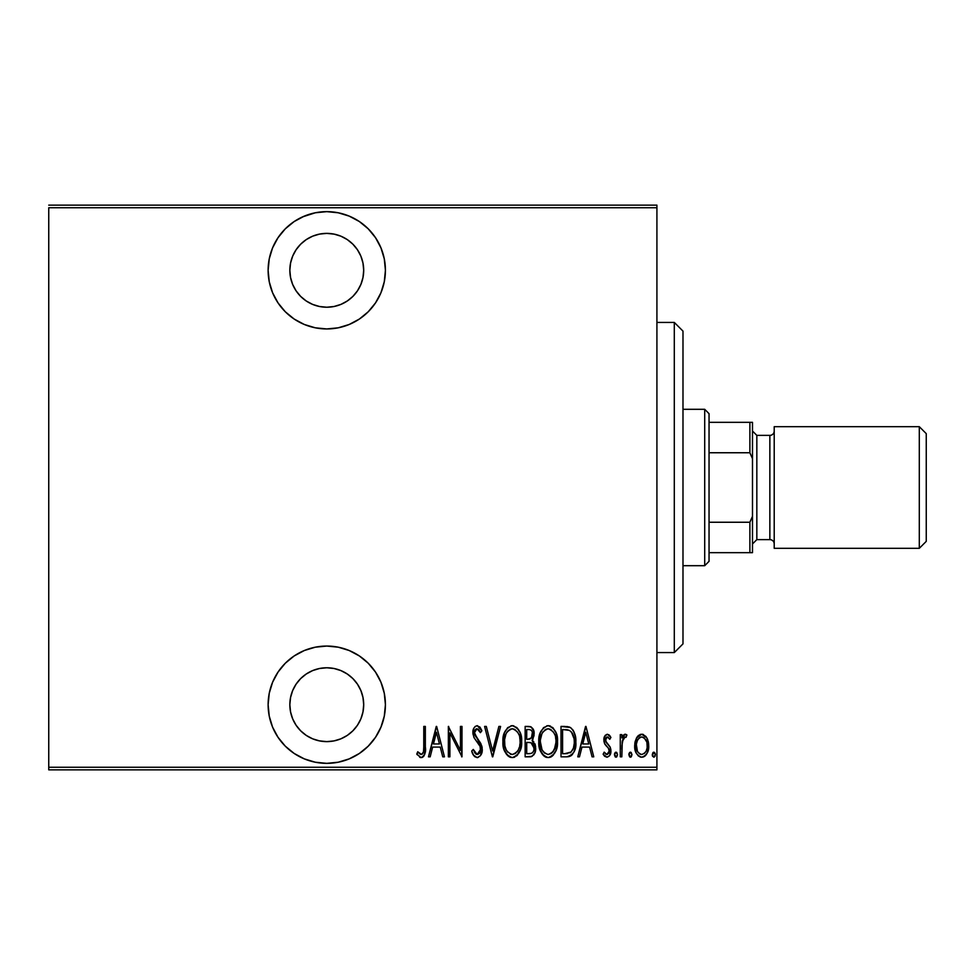 <?xml version="1.0" encoding="UTF-8"?>
<svg xmlns="http://www.w3.org/2000/svg" width="975" height="975" viewBox="0 0 975 975"><rect width="100%" height="100%" fill="white"/><g stroke="black" fill="none" stroke-linecap="round" stroke-linejoin="round"><path stroke-width="1.46" d="M326.771 211.648A58.646 58.646 0 0 1 385.418 270.294A58.646 58.646 0 0 1 326.771 328.941L338.215 327.819L349.208 324.48L359.348 319.057L368.233 311.768L375.533 302.884L380.945 292.744L384.284 281.738L385.418 270.294L384.284 258.85L380.945 247.857L375.533 237.717L368.233 228.832L359.348 221.532L349.208 216.121L338.215 212.782L326.771 211.648L315.327 212.782L304.322 216.121L294.194 221.532L285.297 228.832L278.009 237.717L272.586 247.857L269.246 258.85L268.125 270.294L269.246 281.738L272.586 292.744L278.009 302.884L285.297 311.768L294.194 319.057L304.322 324.48L315.327 327.819L326.771 328.941A58.646 58.646 0 0 1 268.125 270.294A58.646 58.646 0 0 1 326.771 211.648M326.771 646.059A58.646 58.646 0 0 1 385.418 704.706A58.646 58.646 0 0 1 326.771 763.352L338.215 762.218L349.208 758.879L359.348 753.468L368.233 746.168L375.533 737.283L380.945 727.143L384.284 716.15L385.418 704.706L384.284 693.262L380.945 682.256L375.533 672.116L368.233 663.232L359.348 655.943L349.208 650.52L338.215 647.181L326.771 646.059L315.327 647.181L304.322 650.52L294.194 655.943L285.297 663.232L278.009 672.116L272.586 682.256L269.246 693.262L268.125 704.706L269.246 716.15L272.586 727.143L278.009 737.283L285.297 746.168L294.194 753.468L304.322 758.879L315.327 762.218L326.771 763.352A58.646 58.646 0 0 1 268.125 704.706A58.646 58.646 0 0 1 326.771 646.059M319.568 740.915L312.634 738.818L306.26 735.406L300.666 730.811L296.071 725.217L292.658 718.831L290.55 711.908L289.843 704.706L290.55 697.503L292.658 690.568L296.071 684.194L300.666 678.588L306.26 674.005L312.634 670.593L319.568 668.484L326.771 667.777A36.928 36.928 0 0 1 363.699 704.706A36.928 36.928 0 0 1 326.771 741.622A36.928 36.928 0 0 1 289.843 704.706A36.928 36.928 0 0 1 326.771 667.777L333.974 668.484L340.897 670.593L347.283 674.005L352.877 678.588L357.472 684.194L360.884 690.568L362.98 697.503L363.699 704.706L362.98 711.908L360.884 718.831L357.472 725.217L352.877 730.811L347.283 735.406L340.897 738.818L333.974 740.915L326.771 741.622L319.117 740.829M333.974 234.085L340.897 236.182L347.283 239.594L352.877 244.189L357.472 249.783L360.884 256.169L362.98 263.092L363.699 270.294L362.98 277.497L360.884 284.432L357.472 290.806L352.877 296.412L347.283 300.995L340.897 304.407L333.974 306.516L326.771 307.223L319.568 306.516L312.634 304.407L306.26 300.995L300.666 296.412L296.071 290.806L292.658 284.432L290.55 277.497L289.843 270.294L290.55 263.092L292.658 256.169L296.071 249.783L300.666 244.189L306.26 239.594L312.634 236.182L319.568 234.085L326.771 233.378A36.928 36.928 0 0 1 363.699 270.294A36.928 36.928 0 0 1 326.771 307.223A36.928 36.928 0 0 1 289.843 270.294A36.928 36.928 0 0 1 326.771 233.378L334.425 234.171M656.918 767.252L48.75 767.252L48.75 207.748L656.918 207.748L656.918 767.252L656.918 205.14L48.75 205.14L656.918 205.14L656.918 207.748L48.75 207.748L48.75 767.252L656.918 767.252L656.918 769.86L656.918 767.252M636.553 737.904L635.115 741.719L634.774 747.63L636.212 752.944L638.345 755.93L641.257 757.197L644.353 756.478L646.693 753.919L648.375 749.446L648.704 744.754L647.729 739.745L645.962 736.491L642.549 734.285L640.088 734.504L636.98 737.185L634.701 745.777C634.372 751.628 636.712 755.43 641.721 757.222C646.717 755.43 649.057 751.615 648.728 745.777L646.876 737.88L641.721 734.224L636.553 737.904M621.831 756.832L620.271 756.832L621.831 756.832L622.294 741L623.33 738.209L624.719 737.003L626.011 737.344L626.901 734.979L624.085 734.614L621.831 737.88L621.831 734.614L620.271 734.614L620.271 756.832L620.271 734.614L620.271 756.832L621.831 756.832L622.16 741.731L625.085 736.954L626.011 737.344L626.901 734.979L625.353 734.224L621.831 737.88L621.831 734.614L620.271 734.614L621.831 734.614M607.388 734.224L604.61 736.405L603.927 740.927L604.951 744.327L608.9 748.8L609.229 752.091L607.51 754.394L606.023 754.26L604.195 752.152L603.123 754.211L604.634 756.271L606.974 757.222L609.546 755.723L610.911 750.799L610.07 746.911L605.572 740.976L606.45 737.295L608.168 737.222L609.814 739.294L610.911 737.38L607.388 734.224C604.841 735.138 603.683 737.076 603.903 740.049L604.512 743.474L608.9 748.8L609.351 750.921L606.925 754.492L604.195 752.152L603.123 754.211L606.974 757.222C609.789 756.222 611.106 754.089 610.911 750.799L610.277 747.362L605.914 741.951L605.463 739.94L607.34 736.954L609.814 739.294L610.911 737.38L607.388 734.224M566.609 756.832L571.265 755.552L574.104 751.603L575.737 744.461L575.274 736.003L573.178 730.372L570.814 727.801L567.596 726.619L561.015 726.424L561.015 756.832L566.609 756.832C573.495 754.955 576.566 750.019 575.835 742.012C576.274 736.186 574.458 731.36 570.387 727.521L561.015 726.424L561.015 756.832L561.015 726.424L564.659 726.424M529.973 756.832L525.147 756.832L532.143 756.307L535.019 752.444L535.275 744.863L532.106 740.427L534.02 735.686L533.861 731.311L531.156 726.923L525.147 726.424L525.147 756.832L525.147 726.424L525.147 756.832L529.973 756.832C534.032 755.674 535.933 752.797 535.677 748.203L532.106 740.427L534.117 733.956C534.385 729.58 532.533 727.07 528.56 726.424L525.147 726.424L528.56 726.424M498.883 726.424L500.589 726.424L492.789 756.832L500.589 726.424L498.883 726.424L492.594 750.969L486.306 726.424L484.599 726.424L492.399 756.832L484.599 726.424L492.399 756.832L500.589 726.424L498.883 726.424L492.594 750.969L486.306 726.424L484.599 726.424L486.306 726.424M449.902 756.832L449.902 732.92L461.992 756.832L461.992 726.424L460.432 726.424L460.432 750.397L448.354 726.424L448.354 756.832L449.902 756.832L448.354 756.832L449.902 756.832L449.902 732.92L461.992 756.832L461.992 726.424L460.432 726.424L460.432 750.397L448.354 726.424L448.354 756.832L448.671 726.424M423.784 746.655L423.516 751.749L422.285 754.102L420.335 754.236L417.714 751.762L416.764 754.102L420.761 757.587L422.65 757.222L424.552 754.772L425.344 726.424L423.784 726.424L423.784 746.655C424.43 750.08 423.589 752.688 421.249 754.492L417.714 751.762L416.764 754.102L421.127 757.612C424.856 755.479 426.258 751.932 425.344 746.96L425.344 726.424L423.784 726.424L423.759 748.861M430.17 756.832L428.464 756.832L436.264 726.424L428.464 756.832L430.17 756.832L432.656 747.082L440.249 747.082L442.747 756.832L444.454 756.832L436.654 726.424L428.464 756.832L430.17 756.832L432.656 747.082L440.249 747.082L442.747 756.832L444.454 756.832L436.654 726.424L444.454 756.832L442.747 756.832M477.165 757.612L480.443 755.649L482.259 749.385L481.065 744.096L474.533 733.651L475.02 730.141L476.385 728.861L478.286 729.215L480.419 732.664L481.869 730.787L480.2 727.521L477.214 725.644L475.142 726.473L473.801 728.301L472.96 733.931L474.203 737.929L480.066 746.35L480.517 751.043L479.42 753.358L477.202 754.492L475.093 753.224L473.265 749.422L471.742 750.969L473.533 755.162L477.165 757.612C480.76 756.295 482.467 753.553 482.259 749.385L474.472 732.615L477.019 728.764L480.419 732.664L481.869 730.787L477.214 725.644C474.106 726.765 472.68 729.129 472.912 732.737L473.911 737.368L480.066 746.35L480.699 749.336L477.202 754.492L473.265 749.422L471.742 750.969C472.339 754.406 474.143 756.612 477.165 757.612L477.494 757.599M502.929 741.756L503.99 749.227L507.768 755.723L512.314 757.612L516.86 755.662L520.601 749.117L521.637 741.609L520.175 732.859L516.787 727.521L512.168 725.644L507.646 727.667L504.367 733.042L502.929 741.756C502.43 749.714 505.562 755.003 512.314 757.612C519.053 754.918 522.161 749.592 521.637 741.609C522.186 733.553 519.017 728.24 512.168 725.644C505.477 728.422 502.405 733.797 502.929 741.756M538.797 741.756L539.857 749.227L543.623 755.723L548.182 757.612L552.727 755.662L556.055 750.323L557.505 741.609L556.043 732.859L552.642 727.521L548.035 725.644L543.514 727.667L540.235 733.042L538.797 741.756C538.298 749.714 541.43 755.003 548.182 757.612C554.921 754.918 558.029 749.592 557.505 741.609C558.041 733.553 554.885 728.24 548.035 725.644C541.344 728.422 538.261 733.797 538.797 741.756L540.759 751.554M579.479 756.832L577.773 756.832L585.573 726.424L577.773 756.832L579.479 756.832L581.977 747.082L589.57 747.082L592.069 756.832L593.763 756.832L585.963 726.424L577.773 756.832L579.479 756.832L581.977 747.082L589.57 747.082L592.069 756.832L593.763 756.832L585.963 726.424L593.763 756.832L592.069 756.832M614.421 754.687L615.237 756.917L616.724 756.917L617.541 754.687L616.724 752.444L615.237 752.444L614.506 753.882L615.981 757.222L617.541 754.687L615.981 752.152L614.421 754.687M628.851 754.687L629.667 756.917L631.154 756.917L631.971 754.687L631.154 752.444L629.667 752.444L628.924 753.882L630.411 757.222L631.971 754.687L630.411 752.152L628.851 754.687M652.238 754.687L652.58 756.271L654.006 757.197L655.017 756.271L655.285 753.882L654.542 752.444L653.055 752.444L652.238 754.687L653.798 757.222L655.358 754.687L653.798 752.152L652.36 755.662M48.75 769.86L656.918 769.86L48.75 769.86L48.75 767.252L48.75 769.86M423.784 726.424L425.344 726.424L425.332 748.532M425.234 751.103L425.161 752.017M424.868 753.785L424.552 754.772M423.967 755.918L423.43 756.6M422.65 757.222L421.931 757.514M420.396 757.514L419.737 757.27M417.178 754.711L417.714 751.762L421.529 754.467M419.421 753.541L420.932 754.467M420.054 754.053L421.249 754.492L420.054 754.053M422.663 753.699L423.357 752.383M423.357 752.359L423.516 751.749M423.711 750.007L423.759 748.922M436.459 732.286L439.457 743.962L433.461 743.962L436.459 732.286L439.457 743.962L433.461 743.962L436.459 732.286M460.432 726.424L461.992 726.424L461.638 756.832M475.02 756.856L473.947 755.771M471.742 750.969L473.265 749.422L473.545 750.226M474.581 752.456L475.946 754.065M476.385 754.321L478.018 754.358M479.42 753.346L479.907 752.651M480.273 751.871L480.663 748.581M480.553 747.886L480.346 747.094M480.334 747.069L479.749 745.692M479.383 745.034L478.957 744.339M476.836 741.5L477.896 742.84M476.153 740.659L475.386 739.659M472.96 733.931L472.912 732.737L472.96 733.931M472.96 731.591L473.107 730.482M473.399 729.337L473.753 728.398M473.801 728.301L475.142 726.473M479.651 726.838L480.188 727.496M480.236 727.582L481.504 729.946M481.869 730.787L480.419 732.664L480.139 732.042M479.834 731.421L479.42 730.641M479.188 730.263L476.397 728.861M475.824 729.154L475.178 729.873M474.581 731.372L474.764 734.662L475.983 737.003M476.824 738.075L478.055 739.574M479.712 741.768L481.077 744.108M481.723 745.802L481.942 746.631M481.955 746.692L482.186 747.983M482.259 749.385L482.247 750.055M482.003 752.005L481.662 753.261M481.126 754.528L480.443 755.649M480.443 755.674L477.847 757.551M481.065 744.096L480.431 742.889M475.142 735.625L474.764 734.662M503.039 739.16L503.368 736.759M503.99 734.212L504.355 733.066M510.912 725.79L512.801 725.68M513.459 725.766L517.688 728.483M518.408 729.434L520.175 732.859L518.444 729.483M520.601 734.102L521.198 736.515M521.247 736.795L521.54 739.026M521.54 744.169L521.198 746.655M519.675 751.518L518.481 753.675M517.664 754.796L516.543 755.954M514.776 757.088L513.593 757.477M511.046 757.49L509.852 757.112M509.438 756.917L507.792 755.735M507.719 755.674L506.147 753.785M506.135 753.76L504.916 751.615M504.892 751.554L503.99 749.227M503.368 746.753L503.039 744.327M503.977 734.248L503.38 736.71M515.568 729.983L512.253 728.764C517.847 730.836 520.455 735.113 520.077 741.609L519.992 739.55L520.077 741.609C520.492 748.154 517.883 752.444 512.253 754.492L515.251 753.565M518.42 733.602L518.883 734.638M516.007 752.98L512.253 754.492C506.707 752.444 504.112 748.203 504.489 741.743C504.087 735.247 506.683 730.909 512.253 728.764L514.252 729.19L517.53 732.067M517.128 751.798L517.725 750.969M517.957 750.579L517.03 751.92M518.505 749.556L518.944 748.483M519.37 747.155L518.444 749.665M519.992 743.681L519.699 745.729M504.867 745.826L506.147 749.69L504.867 745.826L504.575 739.684L504.758 745.253M512.253 728.764L510.242 729.203L512.253 728.764M506.72 732.566L510.242 729.203M508.523 730.36L507.341 731.652M504.575 739.684L505.988 733.968M505.367 735.613L504.867 737.588M529.876 726.533L531.131 726.923M532.972 728.837L533.423 729.812M533.52 730.068L534.093 733.285M533.081 739.001L532.667 739.708M533.02 741.061L533.764 741.78M534.934 743.815L535.275 744.863M535.628 747.082L535.494 745.96M535.677 748.203L535.653 748.922M534.349 753.955L533.678 754.967M531.387 756.624L530.705 756.783M529.681 742.487L527.755 742.402L531.034 742.767L534.117 748.203C534.105 751.737 532.411 753.578 529.011 753.712L526.707 753.712L526.707 742.402L529.827 742.511M531.412 742.938L533.41 744.985L534.02 749.422L533.947 746.533M532.837 752.31L532.204 752.944M532.435 735.443L532.557 734.017C532.594 737.392 530.997 739.148 527.768 739.294L526.707 739.294L526.707 729.544L528.84 729.544C531.424 729.8 532.667 731.287 532.557 734.017L532.387 732.359L531.448 737.892L527.768 739.294L529.23 739.184M529.693 729.605L531.29 730.312M529.827 739.038L531.96 737.003M533.812 746.009L533.41 744.985M533.337 744.851L532.435 743.645M531.143 753.468L526.707 753.712L526.707 742.402L527.755 742.402M534.02 749.422L533.812 750.36M531.753 730.836L532.387 732.359M532.521 733.188L532.411 735.54M527.768 739.294L526.707 739.294L526.707 729.544L528.84 729.544M538.907 739.16L540.223 733.066M546.78 725.79L548.669 725.68M549.327 725.766L550.522 726.131M552.63 727.508L553.556 728.483M556.469 734.102L557.054 736.515M557.115 736.795L557.395 739.038M557.481 742.913L557.066 746.655M555.543 751.518L554.348 753.675M553.532 754.796L552.411 755.954M551.789 756.454L550.668 757.088M551.753 756.478L549.461 757.477M546.914 757.49L545.72 757.112M545.305 756.917L543.66 755.735M543.587 755.674L542.015 753.785M542.003 753.76L540.784 751.615M551.436 729.983L548.108 728.764C553.715 730.836 556.323 735.113 555.945 741.609L555.86 743.681L555.945 741.609C556.359 748.154 553.751 752.444 548.108 754.492L551.119 753.565M555.238 747.155L552.508 752.371M540.442 743.791L542.015 749.69L540.357 741.743L540.625 745.253M554.288 733.602L554.751 734.638M551.874 752.98L548.108 754.492C542.575 752.444 539.979 748.203 540.357 741.743C539.955 735.247 542.551 730.909 548.108 728.764L550.119 729.19L553.398 732.067M552.996 751.798L553.593 750.969M554.373 749.556L554.812 748.483M548.108 728.764L546.11 729.203L548.108 728.764M544.403 730.348L546.11 729.203M542.587 732.566L543.197 731.664M540.442 739.672L541.856 733.968M541.235 735.613L540.735 737.588M540.382 740.72L540.357 741.743L540.382 740.72M569.034 726.936L569.729 727.179M572.617 729.58L573.081 730.226M573.166 730.372L574.104 732.176M574.799 734.114L575.262 735.93M575.287 736.04L575.591 737.965M575.664 738.623L575.774 739.976M575.835 742.012L575.811 743.243M575.798 743.389L575.737 744.461M575.628 745.704L575.457 746.899M575.189 748.264L575.043 748.873M574.616 750.263L574.117 751.579M574.08 751.664L573.446 752.932M572.63 754.187L571.618 755.272M571.253 755.564L570.497 756.027M569.863 756.295L569.034 756.563M568.644 756.649L567.231 756.819M568.12 729.934L566.707 729.69L568.12 729.934M567.316 753.59L562.575 753.712L562.575 729.544L569.461 730.397C573.044 733.31 574.641 737.173 574.275 741.999L574.226 740.354L574.275 741.999C574.616 746.509 573.154 750.153 569.888 752.944L571.094 752.066M574.226 743.547L573.434 748.081L571.131 752.03L564.671 753.712L567.877 753.517M565.281 729.568L566.707 729.69M574.117 739.172L574.226 740.354M572.727 733.98L571.399 731.908L574.068 738.721M572.642 749.97L572.959 749.324M585.768 732.286L588.766 743.962L582.77 743.962L585.768 732.286L588.766 743.962L582.77 743.962L585.768 732.286M608.68 734.65L609.509 735.369M609.741 735.625L610.265 736.332M610.911 737.38L609.814 739.294M607.766 737.027L606.864 737.039M605.889 738.075L605.621 738.721M605.56 738.989L606.292 742.597M606.791 743.206L607.852 744.242M610.752 748.946L610.874 749.921M610.911 750.799L610.862 751.835M610.728 752.858L610.094 754.784M610.058 754.857L609.533 755.735M603.123 754.211L604.195 752.152L604.683 752.956M606.462 754.431L607.51 754.394M608.802 753.188L609.143 752.408M609.326 751.506L608.315 747.947M609.326 750.372L609.107 749.3M607.961 747.557L606.145 745.826M604.073 741.975L603.927 740.927M603.903 740.049L605.28 735.296M621.831 737.88L622.099 737.271M622.391 736.673L623.049 735.613M623.122 735.516L624.682 734.333M625.572 734.248L626.901 734.979L626.011 737.344L625.085 736.954M623.281 738.294L621.879 745.534M621.879 745.57L621.831 749.361M628.875 754.284L628.985 753.614M630.606 757.197L631.422 756.6M637.479 736.491L638.637 735.308M640.088 734.504L640.843 734.297M641.721 734.224L642.549 734.285M642.61 734.297L643.342 734.492M647.632 739.501L647.339 738.794M648.229 741.378L648.631 743.754M648.643 747.618L647.912 751.201M647.217 752.932L646.693 753.919M646.681 753.955L646.096 754.808M646.047 754.882L645.304 755.723M645.097 755.918L644.365 756.466M643.524 756.892L642.659 757.136M640.794 757.136L639.929 756.905M636.212 752.932L635.529 751.237M635.481 751.116L635.054 749.458M634.859 748.288L634.774 747.63M634.701 745.777L634.725 744.742M634.798 743.718L635.115 741.731M636.382 743.84L636.261 745.802C636.029 741.317 637.845 738.368 641.708 736.954L640.319 737.222L641.708 736.954C645.584 738.368 647.4 741.317 647.168 745.802L647.108 747.216L647.168 745.802C647.412 750.263 645.584 753.163 641.708 754.492L640.331 754.236L641.708 754.492C637.845 753.163 636.017 750.263 636.261 745.802L636.87 749.86M646.986 743.438L647.144 746.509M644.304 737.99L646.523 741.597M642.074 736.966L643.732 737.563M645.145 752.639L644.304 753.504M646.888 748.605L646.523 749.97M640.331 754.236L637.979 752.237M639.125 753.517L640.27 754.211M637.431 751.274L636.322 744.376L637.443 740.281L639.697 737.551L638.393 738.77M638.186 739.062L636.773 741.975M511.229 754.394L510.254 754.102M507.829 752.261L506.147 749.69M506.122 733.7L506.671 732.652M519.699 737.502L519.992 739.55M528.584 742.426L529.413 742.463M529.815 742.511L530.632 742.645M534.117 748.203L534.093 748.812M533.727 750.616L532.886 752.261M555.921 742.645L554.312 749.665M548.108 754.492L544.403 752.993L542.015 749.69M541.99 733.7L542.539 732.652M555.567 737.502L555.86 739.55M566 753.687L562.575 753.712L562.575 729.544L563.855 729.544M574.275 741.999L574.263 742.779M574.08 745.083L573.434 748.081M639.697 737.551L641.002 737.015M294.194 753.468L296.242 754.784M304.322 758.879L315.327 762.218M306.26 735.406L300.666 730.811M300.666 678.588L306.26 674.005M347.283 674.005L352.877 678.588M315.327 212.782L302.567 216.877M278.009 237.717L276.486 240.13M359.348 221.532L356.85 219.96M306.26 300.995L300.666 296.412M347.283 239.594L352.877 244.189M352.877 296.412L347.283 300.995M674.298 652.58L682.987 643.89L682.987 331.11L674.298 322.42L674.298 652.58L674.298 322.42L656.918 322.42L674.298 322.42L682.987 331.11L682.987 643.89L674.298 652.58L656.918 652.58L674.298 652.58M709.044 452.753L709.044 413.656L704.706 409.305L704.706 565.695L709.044 561.344L709.044 452.753L709.044 561.344L704.706 565.695L704.706 409.305L682.987 409.305L704.706 409.305L709.044 413.656L709.044 452.753L749.885 452.753L752.493 458.701L752.493 516.299L749.885 522.247L709.044 522.247L749.885 522.247L749.885 552.667L752.493 552.667L752.493 516.299L752.493 552.667L749.885 552.667L749.885 522.247L752.493 516.299L752.493 422.333L709.044 422.333L749.885 422.333L749.885 452.753L749.885 422.333L752.493 422.333L752.493 458.701L749.885 452.753L709.044 452.753M682.987 565.695L704.706 565.695L682.987 565.695M709.044 552.667L749.885 552.667L709.044 552.667M919.303 548.316L926.25 541.369L926.25 433.631L919.303 426.684L919.303 548.316L919.303 426.684L774.211 426.684L774.211 548.316L919.303 548.316L774.211 548.316L774.211 426.684L919.303 426.684L926.25 433.631L926.25 541.369L919.303 548.316M752.493 543.977L756.832 539.626L756.832 435.374L752.493 431.023L756.832 435.374L756.832 539.626L769.86 539.626A4.339 4.339 0 0 1 774.211 543.977A4.339 4.339 0 0 0 769.86 539.626L769.86 435.374L756.832 435.374L769.86 435.374A4.339 4.339 0 0 0 774.211 431.023A4.339 4.339 0 0 1 769.86 435.374L769.86 539.626L756.832 539.626L752.493 543.977"/></g></svg>
